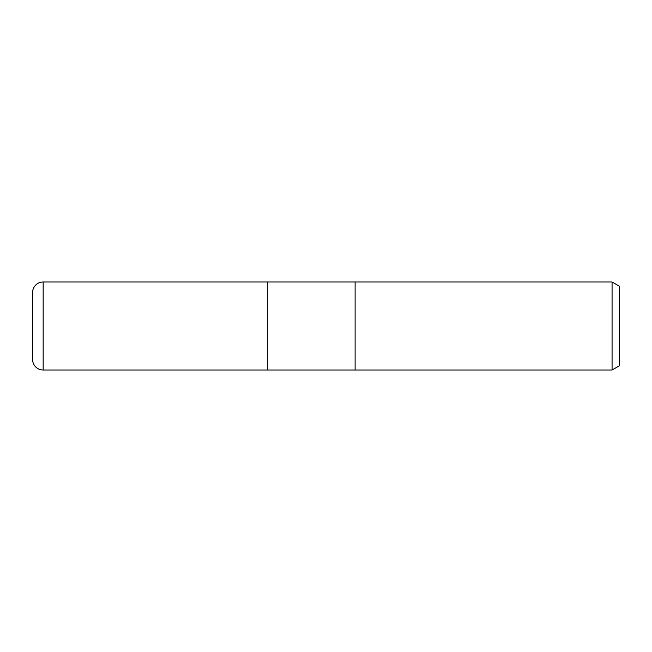 <?xml version="1.0" encoding="UTF-8"?>
<svg xmlns="http://www.w3.org/2000/svg" width="652" height="652" viewBox="0 0 652 652"><rect width="100%" height="100%" fill="white"/><g stroke="black" fill="none" stroke-linecap="round" stroke-linejoin="round"><path stroke-width="0.98" d="M355.112 370.01L267.32 370.01L267.32 281.99L612.065 281.99L619.4 286.228L619.4 365.772L612.065 370.01L355.112 370.01L355.112 281.99L355.112 370.01M612.065 370.01L612.065 281.99M43.162 281.99A10.562 10.562 0 0 0 32.6 292.552L32.6 359.448A10.562 10.562 0 0 0 43.162 370.01L43.162 281.99L267.32 281.99L267.32 370.01L43.162 370.01M32.6 359.448L32.6 292.552"/></g></svg>
